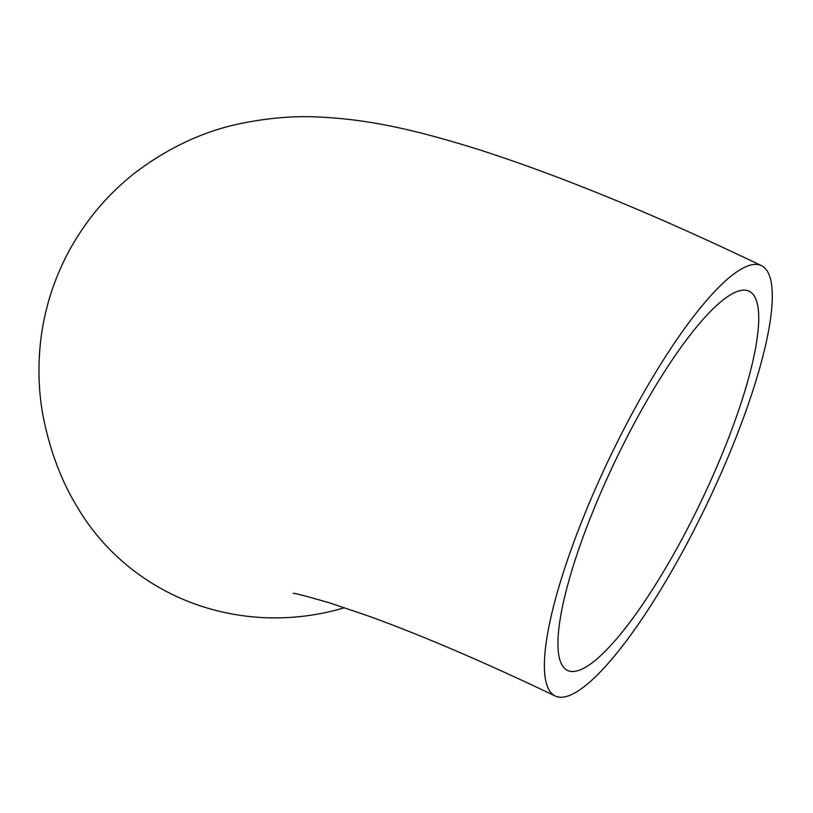 <?xml version="1.0" encoding="UTF-8"?>
<svg xmlns="http://www.w3.org/2000/svg" width="813" height="813" viewBox="0 0 813 813"><rect width="100%" height="100%" fill="white"/><g stroke="black" fill="none" stroke-linecap="round" stroke-linejoin="round"><path stroke-width="1.22" d="M686.853 529.883A210.221 47.479 115.6 0 0 749.21 291.267A210.221 47.479 115.6 0 0 629.811 431.784A210.221 47.479 115.6 0 0 567.454 670.39A210.221 47.479 115.6 0 0 686.853 529.883M625.959 425.158A238.605 53.892 115.6 0 0 555.177 695.979A238.605 53.892 115.6 0 0 690.704 536.499A238.605 53.892 115.6 0 0 761.486 265.678A238.605 53.892 115.6 0 0 625.959 425.158M761.486 265.678C656.691 215.384 562.931 176.838 480.198 150.019C419.081 130.944 371.256 119.318 318.188 117.021C294.57 115.751 269.022 117.855 241.532 123.342C204.439 130.883 169.246 147.143 135.954 172.122C107.407 194.297 84.572 221.593 67.428 254.012C53.15 281.522 44.217 310.515 40.65 340.993C37.845 365.84 38.526 390.169 42.683 413.959C49.359 448.898 60.65 479.518 76.554 505.828A238.605 229.744 -30.2 0 0 344.56 607.718M555.177 695.979C482.709 661.396 419.843 634.526 366.572 615.36L329.773 602.951C307.172 596.366 294.967 593.155 293.168 593.348"/></g></svg>
